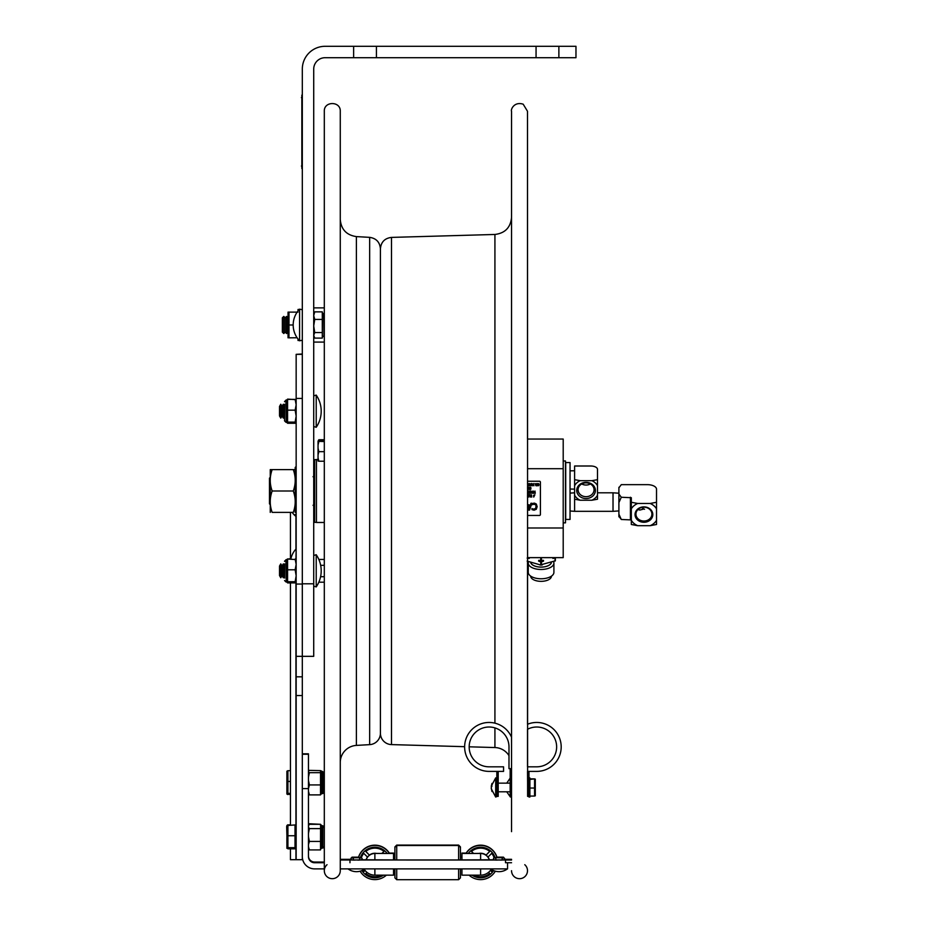 <?xml version="1.0" encoding="UTF-8"?>
<svg xmlns="http://www.w3.org/2000/svg" width="926" height="926" viewBox="0 0 926 926"><rect width="100%" height="100%" fill="white"/><g stroke="black" fill="none" stroke-linecap="round" stroke-linejoin="round"><path stroke-width="1.39" d="M391.49 237.403L391.49 744.597A11.401 11.401 0 0 1 380.412 733.195L380.412 248.805C381.037 242.033 384.73 238.225 391.49 237.403L494.924 234.463C505.052 233.225 510.596 227.53 511.546 217.367M508.987 755.639A17.108 17.108 0 0 0 494.924 747.548L494.924 727.894M511.546 831.652L511.546 111.294C510.504 110.055 513.872 101.189 523.19 104.198L527.507 111.294L527.612 791.799M511.546 870.706A7.987 7.987 0 0 0 522.82 877.975A7.987 7.987 0 0 0 524.776 864.699M318.833 582.188L324.308 582.199L324.308 870.706L324.308 111.294C323.811 101.003 340.768 100.992 340.27 111.294L340.27 870.706A7.987 7.987 0 0 1 328.996 877.975A7.987 7.987 0 0 1 327.04 864.699M340.27 491L340.27 831.652M340.27 762.48A17.108 17.108 0 0 1 356.394 745.407L356.394 236.605C346.532 235.146 341.15 229.463 340.27 219.52M369.659 744.643L369.659 237.357C376.245 238.329 379.822 242.126 380.412 248.747L380.412 733.253A11.401 11.401 0 0 1 369.659 744.643L356.394 745.407M296.158 859.687L302.316 859.687L302.316 656.337L313.717 656.337L313.717 69.103A11.401 11.401 0 0 1 325.119 57.701L353.628 57.701L353.628 46.3L325.119 46.3A22.803 22.803 0 0 0 302.316 69.103L302.316 656.337L302.316 584.051L296.158 584.051L296.158 859.687L290.451 859.687L290.451 848.818M302.316 398.435L302.316 354.334L296.158 354.334L296.158 398.435L302.316 398.435L302.316 583.808L313.717 583.808M536.061 46.3L575.972 46.3L575.972 57.701L536.061 57.701L536.061 46.3L376.431 46.3L376.431 57.701L353.628 57.701M353.628 46.3L376.431 46.3M558.876 46.3L558.876 57.701M376.431 57.701L536.061 57.701M299.573 309.168L299.573 340.791A22.756 22.756 0 0 1 299.573 309.168L302.316 309.712M313.717 313.578L314.736 311.865L322.294 311.865L322.294 338.094L314.736 338.094L313.717 335.328L314.736 332.538L313.717 326.01M313.717 336.381L314.736 338.094M314.736 311.865L313.717 315.627L314.736 319.424L313.717 325.952M322.294 319.424L314.736 319.424M322.294 332.538L314.736 332.538M302.316 676.813L296.158 676.813M296.158 398.435L296.158 584.051M302.316 354.01L296.158 354.334M295.95 559.35L296.158 548.586M292.222 512.391A20.407 14.457 0 0 0 295.95 516.372L295.95 515.458M570.046 466.368L570.046 462.56L565.717 462.56L565.717 519.44L570.046 519.44L570.046 466.368M527.507 557.637L563.205 557.637L563.205 439.051L527.507 439.051L527.507 111.294M527.507 527.994L563.205 527.994M527.507 468.695L563.205 468.695M563.205 522.843L565.485 522.843L565.485 460.986L563.205 460.986M529.174 557.637L529.232 558.447A15.279 7.639 180 0 1 528.075 557.637M529.232 558.447L527.149 558.077M530.702 576.134L530.702 576.146A10.371 5.186 0 0 0 541.085 581.343A10.371 5.186 0 0 0 551.456 576.146L551.456 576.146M553.91 563.077L553.91 572.361A12.825 6.413 180 0 1 541.085 578.773A12.825 6.413 180 0 1 528.26 572.361L528.26 563.077A12.825 6.413 0 0 0 541.085 569.49A12.825 6.413 0 0 0 553.91 563.077A12.825 6.413 0 0 0 553.667 561.839M528.491 561.839A12.825 6.413 0 0 0 528.26 563.077M551.387 562.8A10.452 5.232 180 0 1 541.085 567.117A10.452 5.232 180 0 1 530.783 562.8M530.876 562.834A10.371 5.186 0 0 0 541.085 567.082A10.371 5.186 0 0 0 551.283 562.834M555.357 557.637L555.357 560.797L555.357 557.788L552.938 558.447L552.984 557.637M543.504 561.168L541.085 562.07L538.666 561.168L538.666 560.38L543.504 560.38L543.504 561.168A15.279 7.639 180 0 1 538.666 561.168M541.421 562.001L541.421 565.022L542.138 565.022L540.032 565.022L555.357 560.797M541.571 557.637L540.599 557.637M527.149 561.098L540.738 565.022L540.738 562.001M554.084 557.637A15.279 7.639 180 0 1 552.938 558.447M618.938 516.87L618.904 514.127L621.288 519.474L618.904 516.28L618.904 510.909L613.024 511.326L613.024 492.806L597.502 492.806M574.606 499.23L574.606 495.236A12.709 11.008 180 0 0 580.208 500.225L574.606 499.23L574.606 511.326L613.024 511.326M581.736 483.951A7.987 6.91 180 0 0 590.371 483.951M574.606 495.236L574.606 465.998L590.753 465.998A6.748 3.38 180 0 1 597.502 469.378L597.502 485.664A12.709 11.008 180 0 0 591.899 480.675L597.502 479.68M574.606 479.68L580.208 480.675A12.709 11.008 180 0 0 574.606 485.664M591.899 480.675L580.208 480.675M597.502 495.236L597.502 499.23L591.899 500.225A12.709 11.008 180 0 0 597.502 495.236L597.502 485.664M580.208 500.225L591.899 500.225M595.406 490.444A9.353 8.102 180 0 0 581.378 483.441A9.353 8.102 180 0 0 581.378 497.459A9.353 8.102 180 0 0 595.406 490.444M578.079 489.761A7.987 6.91 -0 0 1 586.054 482.851A7.987 6.91 -0 0 1 594.041 489.761A7.987 6.91 -0 0 1 586.054 496.683A7.987 6.91 -0 0 1 578.079 489.761M631.324 520.343A14.249 12.339 180 0 0 637.713 525.69L631.324 524.486L631.324 497.713L621.288 497.25L618.904 502.587L618.904 487.805L621.288 484.657L647.401 484.657A9.121 4.561 180 0 1 656.522 489.217L656.522 508.802A14.249 12.339 180 0 0 650.145 503.466L656.522 502.274M621.288 519.474L631.324 519.926M618.904 514.127L618.904 502.587M618.938 487.25L618.904 487.852L618.938 487.25M656.522 524.486L650.145 525.69A14.249 12.339 180 0 0 656.522 520.343L656.522 524.486M637.713 525.69L650.145 525.69M656.522 520.343L656.522 508.802M618.904 494.056L621.288 497.25M631.324 502.274L637.713 503.466A14.249 12.339 180 0 0 631.324 508.802M650.145 503.466L637.713 503.466M652.818 514.578A8.89 7.697 180 0 0 639.484 507.911A8.89 7.697 180 0 0 639.484 521.245A8.89 7.697 180 0 0 652.818 514.578M635.942 514.115A7.987 6.91 -0 0 1 643.929 507.205A7.987 6.91 -0 0 1 651.904 514.115A7.987 6.91 -0 0 1 643.929 521.037A7.987 6.91 -0 0 1 635.942 514.115M641.602 507.506L643.929 508.976L639.935 510.041L637.887 509.601M644.554 509.265L643.929 508.976L644.554 509.265M529.012 509.15L530.066 505.932L527.959 505.932L529.012 509.15L527.959 505.932L530.066 505.932L529.012 509.15M530.193 485.49L530.54 484.414L530.193 485.49L529.834 484.414L530.193 485.49M529.834 484.414L530.54 484.414M529.996 485.803L531.142 483.522L530.621 484.159L529.232 483.522L529.996 485.803M527.507 483.835L527.843 485.675L529.012 485.803L529.012 483.522L528.711 484.425L527.507 483.522M528.028 484.796L528.711 484.68L528.711 485.537L527.901 485.155L528.711 485.537L528.711 484.68M533.492 495.422L533.735 497.065L534.869 494.785L533.492 495.422L534.36 495.422M531.466 496.799L530.401 496.799L531.767 497.065L531.466 494.785L531.466 495.885L530.448 495.885L531.466 496.799L531.466 496.151M530.135 497.065L530.135 494.785L528.804 494.785L529.822 495.051L530.135 497.065M527.507 497.065L528.572 497.065L528.572 494.785L527.507 494.785M534.858 493.315L534.29 492.042L535.263 493.315L534.985 491.035M534.395 491.66L534.985 492.991L534.395 491.66L533.619 492.991L534.209 491.66M533.619 492.991L533.318 491.035L533.318 493.315L534.29 492.042L533.735 493.315M532.577 491.891L532.577 493.315L532.658 491.197L532.878 491.891L531.443 491.197L531.223 493.315L531.223 491.891M531.223 493.315L531.536 491.88M530.181 491.255L530.911 491.544L529.672 491.637L530.181 491.255L529.672 491.637L530.887 492.701L529.44 492.84M530.911 491.162L530.158 490.988L530.911 491.544M527.507 493.315L529.278 493.315L528.514 493.037L528.514 491.035L528.214 493.037L527.507 493.037M530.216 489.599L530.992 488.94L529.545 489.449L530.992 488.94L529.765 487.875L530.98 487.794L530.251 487.238M529.452 487.921L529.904 488.5L529.66 487.446M530.204 489.333L529.904 488.5L530.667 488.974L529.545 489.449M527.507 488.315L528.109 489.553L528.561 487.666L529.336 489.553L528.758 487.273L527.97 489.171L527.507 487.284M538.724 483.789L537.983 483.476L538.724 483.789L538.724 485.537L538.99 484.657L537.983 485.849L536.976 484.657L537.254 485.537L538.724 485.537M537.983 483.476L536.976 484.657M536.652 485.803L536.652 483.522L536.339 484.425L534.881 483.522L536.061 485.803M533.908 485.803L533.33 483.522L532.543 485.409L531.732 483.522L531.165 485.803L531.918 483.893L532.381 485.803L533.144 483.916L533.908 485.803M531.975 503.709L534.105 503.119L531.975 503.709L531.975 504.797L534.094 503.906L535.575 504.589L536.212 506.661L535.598 508.721L532.809 509.103L535.598 508.721L536.073 505.723M532.809 509.103L531.975 508.524L531.975 509.624L534.082 510.203L536.304 509.265L537.161 506.661L536.304 504.022L534.545 503.165M527.507 507.321L528.433 510.087L529.556 510.087L531.86 503.246L530.945 503.246L530.32 505.156L527.507 504.531M527.507 481.242L539.488 481.242A0.914 0.914 0 0 1 540.402 482.145L540.402 514.532A0.914 0.914 0 0 1 539.488 515.446L527.507 515.446M527.704 505.156L530.32 505.156M536.212 506.661L535.575 504.589L532.763 504.242L534.094 503.906M534.082 510.203L531.975 509.624M529.012 485.803L527.843 485.675M529.753 484.159L530.621 484.159M530.98 487.794L530.274 487.493M530.274 492.377L529.359 491.683L530.158 490.988L529.568 491.197M529.672 491.637L530.366 492.088M532.473 491.428L531.628 491.428L532.473 491.428M528.271 495.896L528.271 495.051L527.507 495.896M528.271 496.799L528.271 496.174L527.507 496.799M535.668 484.796L536.339 485.537L535.541 485.155L536.339 485.537L536.339 484.68M537.983 483.731L537.3 484.657L537.983 483.731L538.492 485.351L537.485 485.351L537.3 484.657L538.492 485.351L537.983 483.731L537.485 485.351M530.123 493.35L530.887 492.701M527.507 495.051L528.271 495.051M527.507 496.174L528.271 496.174M533.573 495.676L534.279 495.676L533.92 496.753L533.573 495.676M318.046 459.527L316.449 459.527L316.449 522.472L324.308 522.472M313.717 521.442L314.632 522.357L314.632 459.643L313.717 460.558M314.632 522.357L316.449 522.357M282.361 317.792L282.361 332.168L283.784 333.534L283.784 316.426L282.361 317.792M283.784 316.426L285.208 317.792L285.208 332.168L283.784 333.534M285.208 317.792L286.632 316.426L286.632 333.534L285.208 332.168M270.253 477.341L269.478 478.117L269.478 503.883L270.253 504.658M298.022 310.951L298.022 309.469L299.295 309.469M299.295 340.49L298.022 340.49L298.022 339.009M288.032 337.816L288.032 312.131L288.97 312.131L288.97 337.828L297.119 337.759M293.195 324.98L288.97 324.98M298.022 312.131L297.119 312.201M297.096 312.131L288.97 312.131M318.046 456.541L318.046 445.649M324.308 440.961L318.046 441.17L318.833 439.734L324.308 439.734M318.833 439.734L318.046 441.505M320.581 576.701L324.308 576.701M320.662 565.323L324.308 565.323M318.833 559.443L324.308 559.443M318.833 461.217L318.046 461.021L318.046 457.919L318.833 461.217L324.308 461.217M318.833 451.668L318.046 454.967L318.046 448.172L318.833 451.668L324.308 451.668M318.046 454.967L318.046 457.919M318.833 441.54L318.046 445.036L318.046 441.343L324.308 441.54M318.046 445.036L318.046 448.172M511.546 768.649L508.987 768.649L508.987 746.923A19.909 19.909 0 0 0 489.078 727.014A19.909 19.909 0 0 0 469.169 746.923A19.909 19.909 0 0 0 489.078 766.821L503.559 766.821L503.559 771.393L489.078 771.393A24.47 24.47 0 0 1 482.515 723.356A24.47 24.47 0 0 1 511.546 737.223M511.546 796.383L510.168 796.383L510.168 793.675L511.546 793.675M510.168 793.675L510.168 768.649M508.987 746.923A19.909 19.909 0 0 0 489.078 727.014A19.909 19.909 0 0 0 469.169 746.923A19.909 19.909 0 0 0 489.078 766.821M491.995 783.396L491.255 786.243L495.688 777.886L495.688 797.043L496.834 796.534L496.834 771.393L489.078 771.393M496.834 793.675L498.2 793.675L498.2 796.383L496.834 796.383M498.2 771.393L498.2 793.675M527.507 729.283A19.909 19.909 0 0 1 556.063 742.166A19.909 19.909 0 0 1 536.733 766.821L527.507 766.821L527.507 729.283A19.909 19.909 0 0 1 556.063 742.166A19.909 19.909 0 0 1 536.733 766.821M527.612 783.141L527.507 771.393L536.733 771.393A24.47 24.47 0 0 0 560.739 742.224A24.47 24.47 0 0 0 527.507 724.259L527.507 561.306M528.977 793.675L528.977 796.383L527.612 796.383L527.612 793.675L528.977 793.675L528.977 790.769L529.892 791.371L528.977 790.295L529.892 790.769M536.733 771.393L528.977 771.393L528.977 790.295L528.977 789.114L529.892 789.114L528.977 789.114M527.612 793.675L527.612 771.393M496.834 796.534L496.834 795.55M491.984 786.243L491.255 786.243L491.995 784.785L491.255 787.864L491.995 791.545L491.382 788.697M495.688 797.043L491.255 788.697M491.37 787.47L491.382 786.243M296.158 515.469L296.112 466.53L295.197 467.445L295.197 512.391M295.197 469.621L293.287 469.621C295.857 476.74 295.857 483.87 293.287 491C295.857 498.13 295.857 505.26 293.287 512.391C295.857 512.391 295.857 512.391 293.287 512.391C295.857 512.391 295.857 512.391 293.287 512.391L272.163 512.391C269.593 505.26 269.593 498.13 272.163 491C269.593 483.87 269.593 476.74 272.163 469.621L270.253 469.621L270.253 512.391M293.287 469.621L272.163 469.621M293.287 491L272.163 491M272.163 512.391C269.593 512.391 269.593 512.391 272.163 512.391C269.593 512.391 269.593 512.391 272.163 512.391M309.388 824.302L308.451 825.934L309.388 824.302L320.535 824.302L309.388 823.746L308.867 824.997M308.451 836.595L309.388 841.421L320.535 841.421L320.581 825.147M308.451 826.987L309.388 828.62L320.535 828.62M309.388 828.62L308.451 833.435M320.535 841.421L320.535 849.918L309.388 849.918L308.451 848.297M309.388 841.421L308.451 844.628M308.451 846.723L309.388 849.918M324.308 844.014L324.308 829.754M308.451 825.286L309.388 823.746M308.451 780.317L309.388 784.935L320.535 784.935L320.535 770.64L322.815 771.682L322.815 793.57L324.181 792.205L324.181 773.048L322.815 771.682M308.451 771.798L309.388 772.678L320.535 772.678M309.388 772.678L308.451 777.296M309.388 784.935L308.451 788.686M308.451 791.14L309.388 794.89L320.535 794.89L320.535 784.935M320.535 794.612L321.901 793.57L321.901 771.682M308.451 771.231L309.388 770.363L320.535 770.64M309.388 794.89L308.451 794.022M290.451 770.675L287.917 770.675L287.917 793.385L290.451 793.385M290.451 781.44L287.917 781.44M290.451 794.577L286.886 793.987L287.917 794.577M287.917 793.385L286.921 794.08M286.886 793.987L286.886 771.231L287.917 770.675M290.451 824.753L287.836 824.973M287.917 824.95L287.917 847.672L295.012 847.672L295.012 824.95L286.886 825.529L287.917 824.753M295.012 835.75L287.917 835.75M295.012 847.672L295.012 848.818L287.917 848.818M287.917 847.672L286.921 848.332M286.921 825.436L286.886 848.251M528.977 795.527L529.892 795.527M528.977 779.796L529.892 779.796M528.977 780.85L529.892 780.711M529.892 780.85L528.977 781.231M529.892 791.221L529.892 793.119L528.977 793.119M529.892 797.008L528.977 797.02L529.892 797.02L529.892 794.878L528.977 794.878M529.892 795.619L528.977 795.619L528.977 797.008M528.977 794.554L529.892 794.554L529.892 793.073L528.977 793.073M528.977 784.669L529.892 785.283L529.892 784.577L528.977 784.669M528.977 782.678L529.892 782.678L529.892 784.577L528.977 784.577M534.568 795.492L534.568 788.038L529.892 788.038L529.892 785.769L528.977 785.769M528.977 786.845L529.892 786.845L528.977 786.845M534.568 788.038L534.568 778.87L529.892 778.87M529.892 794.89L528.977 795.098M529.892 790.295L529.892 788.038M534.568 778.87L529.892 779.449L529.892 780.56L528.977 780.56M528.977 782.632L529.892 782.678L529.892 781.231M535.309 779.125L535.309 795.804M534.568 796.071L529.892 796.071M529.892 779.449L529.892 778.361L528.977 778.361M528.977 778.199L529.892 778.199L528.977 777.933M528.977 779.715L529.892 779.715M284.571 401.502L286.215 400.09L286.215 422.268L285.937 400.09M295.139 423.263L287.581 423.263L287.581 399.106L296.158 399.685M287.581 422.812L287.581 421.99M287.581 399.268L287.581 400.09M284.571 404.257L284.571 420.902L285.937 422.268M287.581 410.16L295.139 410.16L296.158 404.801L295.139 399.384L296.158 399.963M287.581 399.384L295.139 399.384M296.158 416.11L295.139 410.16M296.158 422.684L295.139 422.106L296.158 416.156M287.581 422.106L295.139 422.106M287.581 423.089L287.581 422.268M287.581 399.557L287.581 400.379M284.571 563.888L284.571 578.032M295.139 582.905L287.581 582.905L287.581 559.026L296.158 559.605M296.158 564.385L295.139 559.026M287.581 569.803L295.139 569.803L296.158 564.432M296.158 575.74L295.139 569.803M296.135 582.408L295.139 581.736L296.158 575.798M287.581 581.736L295.139 581.736M287.581 582.732L287.581 581.91M287.581 559.188L287.581 560.01M284.571 561.133L286.215 559.732L286.215 581.91L285.937 559.732M287.581 559.026L290.914 558.737M287.581 582.442L287.581 581.621M287.581 558.91L287.581 559.732M324.528 868.877L314.585 868.877A12.269 12.269 0 0 1 302.316 856.608L302.316 788.605L308.451 788.605L308.451 753.822L302.316 753.822L308.451 753.822M461.947 868.877L461.947 875.163L480.606 875.163L480.606 868.877M340.27 868.877L507.564 868.877L507.564 862.743L511.546 862.743L505.503 862.743L505.503 860.011L340.27 859.999M374.88 868.877L374.88 875.163L393.538 875.163L393.538 868.877M324.308 862.037L314.585 862.037L314.585 862.743A6.135 6.135 0 0 1 308.451 856.608L308.451 788.605M308.451 789.751L308.451 774.877M314.585 862.743L324.308 862.743M505.503 862.743L507.564 862.743M314.585 862.037A6.135 6.135 0 0 1 308.451 855.902M460.442 868.877L460.442 877.871L458.625 879.7L396.722 879.7L394.904 877.871L394.904 868.877M394.904 859.941L394.904 846.908L396.722 845.079L396.722 859.941M396.722 879.7L396.722 868.877M458.625 879.7L458.625 868.877M458.625 859.941L458.625 845.079L396.722 845.079M460.442 859.941L460.442 846.908L458.625 845.079M365.805 851.388L369.451 855.161L365.735 851.434A14.365 14.365 -0 0 1 384.024 851.434L381.987 853.471M369.451 855.161A9.144 9.144 -0 0 1 376.06 853.448M369.451 855.034A9.144 9.144 -0 0 1 376.801 853.459M358.397 857.696A17.108 17.108 -0 0 1 389.557 853.483M386.385 875.163A17.108 17.108 -0 0 1 360.145 871.192M358.466 857.696A17.108 17.108 -0 0 1 389.406 853.483M383.457 875.163A15.279 15.279 -0 0 1 361.904 870.59M360.376 857.696A15.279 15.279 -0 0 1 387.195 853.483M364.994 870.347L363.802 871.54A14.365 14.365 -0 0 1 362.807 870.185M363.802 871.54L363.802 871.667A14.365 14.365 -0 0 1 362.749 870.208M361.279 857.87A14.365 14.365 -0 0 1 363.802 853.367L367.518 857.094A9.144 9.144 -0 0 0 366.152 859.791L361.244 859.791M381.697 875.163A14.365 14.365 -0 0 1 365.735 873.6L366.974 872.361M381.466 875.163A14.365 14.365 -0 0 1 365.805 873.531M365.041 870.417L363.802 871.667M366.106 859.791A9.144 9.144 -0 0 1 367.472 857.036M381.859 853.471L383.954 851.388M473.499 853.471L471.461 851.434A14.365 14.365 -0 0 1 489.75 851.434L486.034 855.161L489.68 851.388M471.531 851.388L473.614 853.471M479.425 853.448A9.144 9.144 -0 0 1 486.034 855.161M478.684 853.459A9.144 9.144 -0 0 1 486.034 855.034M494.195 857.87A14.365 14.365 -0 0 0 491.683 853.367L487.967 857.094A9.144 9.144 -0 0 1 489.333 859.791M488.014 857.036A9.144 9.144 -0 0 1 489.368 859.791M489.68 873.531A14.365 14.365 -0 0 1 474.008 875.163M468.278 853.483A15.279 15.279 -0 0 1 495.109 857.696M493.57 870.59A15.279 15.279 -0 0 1 472.029 875.163M492.736 870.208A14.365 14.365 -0 0 1 491.683 871.667L490.433 870.417M488.511 872.361L489.75 873.6A14.365 14.365 -0 0 1 473.776 875.163M466.079 853.483A17.108 17.108 -0 0 1 497.019 857.696M495.341 871.192A17.108 17.108 -0 0 1 469.088 875.163M465.928 853.483A17.108 17.108 -0 0 1 497.088 857.696M492.678 870.185A14.365 14.365 -0 0 1 491.683 871.54L491.683 871.667M490.491 870.347L491.683 871.54M466.183 853.077L461.947 853.077L461.947 859.941L393.538 859.941L393.538 853.077L389.302 853.077M494.241 859.791L489.298 859.791A9.11 9.11 180 0 0 479.818 853.448M489.298 859.791L461.947 859.907M393.538 859.907L366.187 859.791A9.11 9.11 180 0 1 375.667 853.448M360.839 859.93L352.111 859.93M511.546 860.011L505.503 860.011M504.23 859.316L511.546 859.316M340.27 859.328L351.255 859.316M503.374 859.93L494.646 859.93M352.25 859.953L360.689 859.941M494.785 859.953L503.223 859.941M316.217 554.72L316.217 586.922L313.717 586.146L316.217 586.922A28.509 28.509 0 0 0 316.217 554.72L313.717 555.496L316.217 554.72M279.513 566.052L279.513 575.578L280.775 577.778L280.775 563.865L279.513 566.052M280.775 563.865L282.036 566.052L282.036 575.578L280.775 577.778M282.036 566.052L283.31 563.865L283.31 577.778L282.036 575.578M284.571 575.578L283.31 577.778M316.217 395.078L316.217 427.28L313.717 426.516L316.217 427.28A28.509 28.509 0 0 0 316.217 395.078L313.717 395.853L316.217 395.078M279.513 406.421L279.513 415.948L280.775 418.135L280.775 404.222L279.513 406.421M280.775 404.222L282.036 406.421L282.036 415.948L280.775 418.135M282.036 406.421L283.31 404.222L283.31 418.135L282.036 415.948M284.571 415.948L283.31 418.135M302.316 91.906L302.316 171.727M301.853 168.532L301.853 95.1M494.924 723.16L494.924 234.463M324.308 314.088L324.308 335.872M323.926 335.93L323.66 314.03L322.294 312.664M302.316 695.542L296.158 695.542M296.158 516.731L295.95 549.095A20.407 20.407 0 0 0 290.857 559.026M295.95 582.57L295.95 826.629M295.95 847.151L295.95 859.687M295.95 516.372L295.95 549.095M555.021 558.077L555.021 561.098M541.421 560.739L541.421 557.73M540.738 557.73L540.738 560.739M630.409 497.25L630.409 519.474M510.4 796.383L510.4 797.043L511.546 796.534M320.581 849.073L321.901 848.066L321.901 825.749L322.815 825.749L322.815 848.066L324.181 846.688M286.886 843.123L286.886 838.053M528.977 796.916L529.892 796.916M286.215 400.136L287.268 399.592M286.215 400.426L284.571 401.745M286.215 560.056L284.571 561.387M286.215 559.779L287.268 559.223M374.88 875.163A12.57 12.57 -0 0 1 364.277 869.34A12.57 12.57 0 0 0 374.88 875.163L393.538 875.163M308.451 754.262L302.316 754.262M480.606 875.163A12.57 12.57 0 0 0 491.208 869.34A12.57 12.57 -0 0 1 480.606 875.163L461.947 875.163M374.88 853.425L389.279 853.483L374.88 853.425A9.11 9.11 180 0 1 375.887 853.483M489.298 859.872A9.11 9.11 180 0 0 480.606 853.483L466.206 853.483L480.606 853.425L480.606 859.907M480.143 853.436L461.947 853.483M366.187 859.872A9.11 9.11 -0 0 1 374.88 853.483L374.88 859.907M349.97 862.743L349.97 860.011M479.599 853.483A9.11 9.11 -0 0 1 480.606 853.425M302.316 166.032L301.401 166.032M301.401 97.612L302.316 97.612M391.49 744.597L464.609 746.68M469.169 746.807L494.924 747.548M369.659 237.357L356.394 236.605M302.316 340.247L299.573 340.791M323.66 335.93L322.294 337.295M302.316 656.337L296.158 656.337M290.451 582.905L290.451 824.95M290.451 512.391L290.451 558.737M570.046 511.002L574.606 511.326M570.046 493.118L574.606 492.806M618.904 493.211L613.024 492.806M570.046 489.044L574.606 489.125M570.046 470.848L574.606 470.767M316.449 459.643L314.632 459.643M288.032 317.768L286.632 316.426M288.032 332.191L286.632 333.534M313.034 476.751L313.717 476.068M313.034 505.26L313.717 505.943M510.4 777.886L511.546 778.396M506.753 791.799L510.4 797.043M506.753 783.141L510.168 778.095M495.688 777.886L496.834 778.396M498.2 791.799L510.168 791.799M498.2 783.141L510.168 783.141M296.112 515.469L295.197 514.555M320.581 825.159L324.181 827.531M321.901 848.066L322.815 848.066M322.815 825.749L324.181 827.115M320.535 824.406L321.901 825.749M321.901 793.57L322.815 793.57M286.886 783.361L286.886 788.894M286.886 771.948L286.886 780.583M295.012 847.151L296.158 847.151M295.012 826.629L296.158 826.629M286.886 834.847L286.666 826.432M528.977 777.909L529.892 777.909M287.268 399.87L286.215 400.379M287.268 422.777L286.215 422.268M285.937 581.91L284.571 580.544M287.268 559.512L286.215 560.01M287.268 582.408L286.215 581.91M461.947 856.897L460.442 856.897M394.904 856.897L393.538 856.897M461.947 856.481L460.442 856.481M394.904 856.481L393.538 856.481M394.904 847.313L396.722 845.496L458.625 845.496L460.442 847.313M393.538 853.483L375.343 853.436M358.559 857.163L352.32 857.152L353.373 858.275M358.559 857.14L351.984 857.187L351.174 858.541M502.112 858.275L503.165 857.152L496.926 857.163M504.311 858.541L503.547 857.198L496.915 857.14M359.577 858.819L360.631 857.707L352.32 857.707L353.373 858.819M356.475 857.684C352.193 857.36 350.41 857.731 351.139 858.807C350.317 859.93 352.111 860.312 356.51 859.953C364.196 860.925 363.906 856.515 356.475 857.684M348.026 868.877A14.168 14.168 0 0 0 364.925 868.877M502.112 858.819L503.165 857.707L494.854 857.707L495.908 858.819M499.01 857.684C494.727 857.36 492.945 857.731 493.674 858.807C492.852 859.93 494.646 860.312 499.045 859.953C506.73 860.925 506.441 856.515 499.01 857.684M490.56 868.877A14.168 14.168 0 0 0 507.46 868.877M284.571 566.052L283.31 563.865M284.571 406.421L283.31 404.222M324.308 307.872L313.717 307.872M324.308 342.088L313.717 342.088"/></g></svg>
